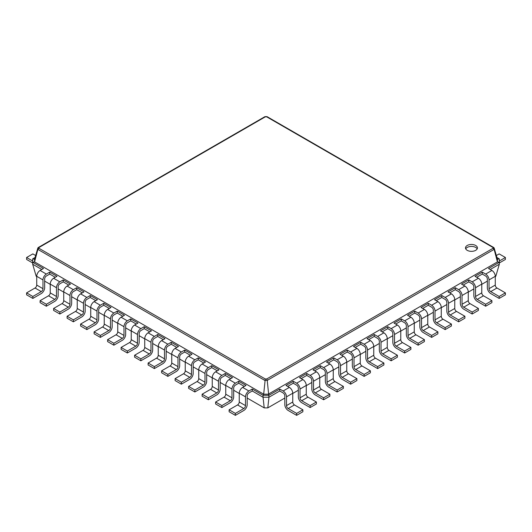<?xml version="1.0" encoding="UTF-8"?>
<svg xmlns="http://www.w3.org/2000/svg" width="532" height="532" viewBox="0 0 532 532"><rect width="100%" height="100%" fill="white"/><g stroke="black" fill="none" stroke-linecap="round" stroke-linejoin="round"><path stroke-width="0.8" d="M387.768 326.688L387.768 328.636L391.14 330.585A2.387 1.377 60 0 1 392.829 333.504L392.829 342.276A4.775 2.753 -120 0 0 396.207 348.121L404.646 352.995L404.646 351.047L396.207 346.172A2.387 1.377 60 0 1 394.518 343.253L394.518 334.482A4.775 2.753 -120 0 0 391.14 328.636L387.768 326.688L380.513 330.877L383.885 332.826L377.64 336.43L374.269 334.482L367.007 338.671L370.385 340.62L364.141 344.224L360.763 342.276L353.507 346.465L356.886 348.413L350.641 352.018L347.263 350.069L340.008 354.259L343.379 356.207L337.135 359.812L333.764 357.863L326.502 362.053L329.88 364.008L323.636 367.612L320.257 365.664L313.002 369.853L316.38 371.802L310.136 375.406L306.758 373.457L299.503 377.647L302.874 379.595L296.63 383.2L293.258 381.251L285.997 385.441L289.375 387.389L283.13 390.993L279.752 389.045L268.953 395.283L263.047 395.283L252.248 389.045L252.248 390.993L248.87 392.942A2.387 1.377 120 0 0 247.18 395.868L247.18 404.639A4.775 2.753 -60 0 1 243.809 410.485L235.37 415.352L235.37 413.404L243.809 408.536A2.387 1.377 120 0 0 245.491 405.61L245.491 396.839A4.775 2.753 -60 0 1 248.87 390.993L252.248 389.045M404.646 352.995L410.89 349.391L410.89 347.443L402.451 342.568A2.387 1.377 60 0 1 400.762 339.642L400.762 330.877A4.775 2.753 -120 0 0 397.384 325.032L394.013 323.084L401.268 318.887L401.268 320.843L395.702 324.055M490.211 269.491L499.322 264.224L495.824 276.221L495.272 276.54M487.339 281.122L481.773 284.334M473.839 288.916L468.273 292.128M460.34 296.71L454.767 299.928M446.84 304.503L441.267 307.722M433.334 312.304L427.768 315.516M419.834 320.098L414.262 323.31M406.335 327.892L400.762 331.103M392.829 335.685L387.263 338.904M379.329 343.479L373.757 346.698M365.83 351.273L360.257 354.492M352.324 359.073L346.758 362.285M338.824 366.867L333.258 370.079M325.325 374.661L319.752 377.88M311.819 382.455L306.252 385.673M298.319 390.249L292.753 393.467M284.82 398.049L267.789 407.878L268.953 397.231L263.047 397.231L252.248 390.993M279.752 389.045L279.752 390.993L268.953 397.231L267.224 380.38L264.776 380.38L37.858 249.388L38.184 247.56L264.909 116.661M293.258 381.251L293.258 383.2L287.686 386.418M306.758 373.457L306.758 375.406L301.192 378.618M320.257 365.664L320.257 367.612L314.691 370.824M333.764 357.863L333.764 359.812L328.191 363.03M347.263 350.069L347.263 352.018L341.69 355.236M360.763 342.276L360.763 344.224L355.196 347.443M374.269 334.482L374.269 336.43L368.696 339.642M387.768 328.636L382.195 331.848M422.701 308.467L428.273 305.248L428.273 303.3L421.018 307.489L424.39 309.438A4.775 2.753 -120 0 1 427.768 315.283L427.768 324.055A2.387 1.377 60 0 0 429.45 326.981L437.889 331.848L437.889 333.797L431.645 337.401L423.206 332.533A4.775 2.753 -120 0 1 419.834 326.688L419.834 317.917A2.387 1.377 60 0 0 418.145 314.991L414.774 313.042L409.201 316.261M449.706 292.873L455.272 289.661L455.272 287.712L448.017 291.902L451.395 293.85A4.775 2.753 -120 0 1 454.767 299.696L454.767 308.467A2.387 1.377 60 0 0 456.456 311.386L464.895 316.261L464.895 318.209L458.651 321.813L450.212 316.939A4.775 2.753 -120 0 1 446.84 311.094L446.84 302.329A2.387 1.377 60 0 0 445.151 299.403L441.773 297.454L436.207 300.666M476.712 277.285L482.278 274.066L482.278 272.118L475.023 276.308L478.394 278.256A4.775 2.753 -120 0 1 481.773 284.108L481.773 292.873A2.387 1.377 60 0 0 483.462 295.799L491.901 300.666L491.901 302.622L485.656 306.226L477.217 301.351A4.775 2.753 -120 0 1 473.839 295.506L473.839 286.735A2.387 1.377 60 0 0 472.15 283.815L468.778 281.867L463.206 285.079M499.322 264.224L499.322 262.276L497.427 261.91L268.321 394.185L263.679 394.185L265.255 378.95L39.029 248.338L39.029 247.48L265.255 116.867L266.745 116.867L492.971 247.48L492.971 248.338L266.745 378.95L265.255 378.95M410.89 347.443L404.646 351.047M267.789 407.878L264.211 407.878L247.18 398.049M239.247 393.467L233.681 390.249M225.748 385.673L220.182 382.455M212.248 377.88L206.675 374.661M198.742 370.079L193.176 366.867M185.242 362.285L179.676 359.073M171.743 354.492L166.17 351.273M158.243 346.698L152.671 343.479M144.737 338.904L139.171 335.685M131.238 331.103L125.665 327.892M117.738 323.31L112.166 320.098M104.232 315.516L98.666 312.304M90.733 307.722L85.16 304.503M77.233 299.928L71.66 296.71M63.727 292.128L58.161 288.916M50.227 284.334L44.661 281.122M36.728 276.54L36.176 276.221L32.678 264.224L32.678 258.871L35.085 257.475M264.211 407.878L263.047 397.231L263.047 395.283L263.679 394.185L34.573 261.91L37.865 249.375L39.029 248.338M496.915 257.475L499.322 258.871L499.322 262.276L488.522 268.514L491.901 270.462L485.656 274.066L482.278 272.118M482.278 274.066L485.656 276.015A2.387 1.377 60 0 1 487.339 278.941L487.339 287.712A4.775 2.753 -120 0 0 490.717 293.558L499.156 298.425L499.156 296.477L490.717 291.609A2.387 1.377 60 0 1 489.028 288.683L489.028 279.918A4.775 2.753 -120 0 0 485.656 274.066M279.752 390.993L283.13 392.942A2.387 1.377 60 0 1 284.82 395.868L284.82 404.639A4.775 2.753 -120 0 0 288.191 410.485L296.63 415.352L296.63 413.404L288.191 408.536A2.387 1.377 60 0 1 286.509 405.61L286.509 396.839A4.775 2.753 -120 0 0 283.13 390.993M293.258 383.2L296.63 385.148A2.387 1.377 60 0 1 298.319 388.074L298.319 396.839A4.775 2.753 -120 0 0 301.697 402.691L310.136 407.559L310.136 405.61L301.697 400.736A2.387 1.377 60 0 1 300.008 397.816L300.008 389.045A4.775 2.753 -120 0 0 296.63 383.2M468.778 281.867L468.778 279.912L461.517 284.108L464.895 286.056L458.651 289.661L455.272 287.712M455.272 289.661L458.651 291.609A2.387 1.377 60 0 1 460.34 294.529L460.34 303.3A4.775 2.753 -120 0 0 463.711 309.145L472.15 314.02L472.15 312.071L463.711 307.197A2.387 1.377 60 0 1 462.029 304.277L462.029 295.506A4.775 2.753 -120 0 0 458.651 289.661M306.758 375.406L310.136 377.354A2.387 1.377 60 0 1 311.819 380.274L311.819 389.045A4.775 2.753 -120 0 0 315.197 394.89L323.636 399.765L323.636 397.816L315.197 392.942A2.387 1.377 60 0 1 313.508 390.023L313.508 381.251A4.775 2.753 -120 0 0 310.136 375.406M320.257 367.612L323.636 369.56A2.387 1.377 60 0 1 325.325 372.48L325.325 381.251A4.775 2.753 -120 0 0 328.696 387.097L337.135 391.971L337.135 390.023L328.696 385.148A2.387 1.377 60 0 1 327.007 382.229L327.007 373.457A4.775 2.753 -120 0 0 323.636 367.612M441.773 297.454L441.773 295.506L434.518 299.696L437.889 301.644L431.645 305.248L428.273 303.3M428.273 305.248L431.645 307.197A2.387 1.377 60 0 1 433.334 310.123L433.334 318.887A4.775 2.753 -120 0 0 436.712 324.739L445.151 329.607L445.151 327.659L436.712 322.791A2.387 1.377 60 0 1 435.023 319.865L435.023 311.094A4.775 2.753 -120 0 0 431.645 305.248M333.764 359.812L337.135 361.767A2.387 1.377 60 0 1 338.824 364.686L338.824 373.457A4.775 2.753 -120 0 0 342.202 379.303L350.641 384.177L350.641 382.229L342.202 377.354A2.387 1.377 60 0 1 340.513 374.428L340.513 365.664A4.775 2.753 -120 0 0 337.135 359.812M347.263 352.018L350.641 353.966A2.387 1.377 60 0 1 352.324 356.892L352.324 365.664A4.775 2.753 -120 0 0 355.702 371.509L364.141 376.377L364.141 374.428L355.702 369.56A2.387 1.377 60 0 1 354.013 366.634L354.013 357.863A4.775 2.753 -120 0 0 350.641 352.018M414.774 313.042L414.774 311.094L407.512 315.283L410.89 317.232L404.646 320.836L401.268 318.887M401.268 320.843L404.646 322.791A2.387 1.377 60 0 1 406.335 325.71L406.335 334.482A4.775 2.753 -120 0 0 409.707 340.327L418.145 345.202L418.145 343.253L409.707 338.379A2.387 1.377 60 0 1 408.017 335.453L408.017 326.688A4.775 2.753 -120 0 0 404.646 320.836M360.763 344.224L364.141 346.172A2.387 1.377 60 0 1 365.83 349.098L365.83 357.863A4.775 2.753 -120 0 0 369.201 363.715L377.64 368.583L377.64 366.634L369.201 361.767A2.387 1.377 60 0 1 367.512 358.841L367.512 350.069A4.775 2.753 -120 0 0 364.141 344.224M374.269 336.43L377.64 338.379A2.387 1.377 60 0 1 379.329 341.305L379.329 350.069A4.775 2.753 -120 0 0 382.708 355.915L391.14 360.789L391.14 358.841L382.708 353.966A2.387 1.377 60 0 1 381.018 351.047L381.018 342.276A4.775 2.753 -120 0 0 377.64 336.43M499.322 258.871L497.427 259.237L497.427 261.91L494.135 249.375L267.224 380.393L266.745 378.95M391.14 360.789L397.384 357.185L397.384 355.236L388.952 350.362A2.387 1.377 60 0 1 387.263 347.443L387.263 338.671A4.775 2.753 -120 0 0 383.885 332.826M41.789 269.491L32.678 264.224M55.288 277.285L49.722 274.066L46.344 276.015A2.387 1.377 120 0 0 44.661 278.941L44.661 287.712A4.775 2.753 -60 0 1 41.283 293.558L32.844 298.425L32.844 296.477L41.283 291.609A2.387 1.377 120 0 0 42.972 288.683L42.972 279.918A4.775 2.753 -60 0 1 46.344 274.066L49.722 272.118L49.722 274.066M68.794 285.079L63.222 281.867L59.85 283.815A2.387 1.377 120 0 0 58.161 286.735L58.161 295.506A4.775 2.753 -60 0 1 54.783 301.351L46.344 306.226L46.344 304.277L54.783 299.403A2.387 1.377 120 0 0 56.472 296.477L56.472 287.712A4.775 2.753 -60 0 1 59.85 281.867L63.222 279.912L63.222 281.867M82.294 292.873L76.728 289.661L73.35 291.609A2.387 1.377 120 0 0 71.66 294.529L71.66 303.3A4.775 2.753 -60 0 1 68.289 309.145L59.85 314.02L59.85 312.071L68.289 307.197A2.387 1.377 120 0 0 69.971 304.277L69.971 295.506A4.775 2.753 -60 0 1 73.35 289.661L76.728 287.712L76.728 289.661M95.793 300.666L90.227 297.454L86.849 299.403A2.387 1.377 120 0 0 85.16 302.329L85.16 311.094A4.775 2.753 -60 0 1 81.788 316.939L73.35 321.813L73.35 319.865L81.788 314.991A2.387 1.377 120 0 0 83.477 312.071L83.477 303.3A4.775 2.753 -60 0 1 86.849 297.454L90.227 295.506L90.227 297.454M109.299 308.467L103.727 305.248L100.355 307.197A2.387 1.377 120 0 0 98.666 310.123L98.666 318.887A4.775 2.753 -60 0 1 95.288 324.739L86.849 329.607L86.849 327.659L95.288 322.791A2.387 1.377 120 0 0 96.977 319.865L96.977 311.094A4.775 2.753 -60 0 1 100.355 305.248L103.727 303.3L103.727 305.248M122.799 316.261L117.226 313.042L113.855 314.991A2.387 1.377 120 0 0 112.166 317.917L112.166 326.688A4.775 2.753 -60 0 1 108.794 332.533L100.355 337.401L100.355 335.453L108.794 330.585A2.387 1.377 120 0 0 110.476 327.659L110.476 318.887A4.775 2.753 -60 0 1 113.855 313.042L117.226 311.094L117.226 313.042M136.298 324.055L130.732 320.843L127.354 322.791A2.387 1.377 120 0 0 125.665 325.71L125.665 334.482A4.775 2.753 -60 0 1 122.294 340.327L113.855 345.202L113.855 343.253L122.294 338.379A2.387 1.377 120 0 0 123.983 335.453L123.983 326.688A4.775 2.753 -60 0 1 127.354 320.836L130.732 318.887L130.732 320.843M149.805 331.848L144.232 328.636L140.86 330.585A2.387 1.377 120 0 0 139.171 333.504L139.171 342.276A4.775 2.753 -60 0 1 135.793 348.121L127.354 352.995L127.354 351.047L135.793 346.172A2.387 1.377 120 0 0 137.482 343.253L137.482 334.482A4.775 2.753 -60 0 1 140.86 328.636L144.232 326.688L144.232 328.636M163.304 339.642L157.731 336.43L157.731 334.482L164.993 338.671L161.615 340.62A4.775 2.753 -60 0 0 158.243 346.465L158.243 355.236A2.387 1.377 120 0 1 156.554 358.156L148.115 363.03L148.115 364.979L154.36 368.583L154.36 366.634L162.799 361.767A2.387 1.377 120 0 0 164.488 358.841L164.488 350.069A4.775 2.753 -60 0 1 167.859 344.224L171.238 342.276L171.238 344.224L167.859 346.172A2.387 1.377 120 0 0 166.17 349.098L166.17 357.863A4.775 2.753 -60 0 1 162.799 363.715L154.36 368.583M176.804 347.443L171.238 344.224M190.31 355.236L184.737 352.018L184.737 350.069L191.992 354.259L188.621 356.207A4.775 2.753 -60 0 0 185.242 362.053L185.242 370.824A2.387 1.377 120 0 1 183.553 373.75L175.114 378.618L175.114 380.566L181.359 384.177L181.359 382.229L189.798 377.354A2.387 1.377 120 0 0 191.487 374.428L191.487 365.664A4.775 2.753 -60 0 1 194.865 359.812L198.237 357.863L198.237 359.812L194.865 361.767A2.387 1.377 120 0 0 193.176 364.686L193.176 373.457A4.775 2.753 -60 0 1 189.798 379.303L181.359 384.177M203.809 363.03L198.237 359.812M217.309 370.824L211.743 367.612L211.743 365.664L218.998 369.853L215.62 371.802A4.775 2.753 -60 0 0 212.248 377.647L212.248 386.418A2.387 1.377 120 0 1 210.559 389.338L202.12 394.212L202.12 396.16L208.364 399.765L208.364 397.816L216.803 392.942A2.387 1.377 120 0 0 218.492 390.023L218.492 381.251A4.775 2.753 -60 0 1 221.864 375.406L225.242 373.457L225.242 375.406L221.864 377.354A2.387 1.377 120 0 0 220.182 380.274L220.182 389.045A4.775 2.753 -60 0 1 216.803 394.89L208.364 399.765M230.808 378.618L225.242 375.406M244.314 386.418L238.742 383.2L238.742 381.251L246.003 385.441L242.625 387.389A4.775 2.753 -60 0 0 239.247 393.234L239.247 402.006A2.387 1.377 120 0 1 237.565 404.932L229.126 409.8L229.126 411.748L235.37 415.352M499.156 298.425L505.4 294.821L505.4 292.873L496.961 288.005A2.387 1.377 60 0 1 495.272 285.079L495.272 276.308A4.775 2.753 -120 0 0 491.901 270.462M296.63 415.352L302.874 411.748L302.874 409.8L294.435 404.932A2.387 1.377 60 0 1 292.753 402.006L292.753 393.234A4.775 2.753 -120 0 0 289.375 387.389M485.656 306.226L485.656 304.277L477.217 299.403A2.387 1.377 60 0 1 475.528 296.477L475.528 287.712A4.775 2.753 -120 0 0 472.15 281.867L468.778 279.912M310.136 407.559L316.38 403.954L316.38 402.006L307.942 397.131A2.387 1.377 60 0 1 306.252 394.212L306.252 385.441A4.775 2.753 -120 0 0 302.874 379.595M472.15 314.02L478.394 310.415L478.394 308.467L469.956 303.592A2.387 1.377 60 0 1 468.273 300.666L468.273 291.902A4.775 2.753 -120 0 0 464.895 286.056M323.636 399.765L329.88 396.16L329.88 394.212L321.441 389.338A2.387 1.377 60 0 1 319.752 386.418L319.752 377.647A4.775 2.753 -120 0 0 316.38 371.802M458.651 321.813L458.651 319.865L450.212 314.991A2.387 1.377 60 0 1 448.523 312.071L448.523 303.3A4.775 2.753 -120 0 0 445.151 297.454L441.773 295.506M337.135 391.971L343.379 388.367L343.379 386.418L334.941 381.544A2.387 1.377 60 0 1 333.258 378.618L333.258 369.853A4.775 2.753 -120 0 0 329.88 364.008M445.151 329.607L451.395 326.003L451.395 324.055L442.957 319.18A2.387 1.377 60 0 1 441.267 316.261L441.267 307.489A4.775 2.753 -120 0 0 437.889 301.644M350.641 384.177L356.886 380.566L356.886 378.618L348.447 373.75A2.387 1.377 60 0 1 346.758 370.824L346.758 362.053A4.775 2.753 -120 0 0 343.379 356.207M431.645 337.401L431.645 335.453L423.206 330.585A2.387 1.377 60 0 1 421.524 327.659L421.524 318.887A4.775 2.753 -120 0 0 418.145 313.042L414.774 311.094M364.141 376.377L370.385 372.772L370.385 370.824L361.946 365.956A2.387 1.377 60 0 1 360.257 363.03L360.257 354.259A4.775 2.753 -120 0 0 356.886 348.413M418.145 345.202L424.39 341.591L424.39 339.642L415.951 334.774A2.387 1.377 60 0 1 414.262 331.848L414.262 323.084A4.775 2.753 -120 0 0 410.89 317.232M377.64 368.583L383.885 364.979L383.885 363.03L375.446 358.156A2.387 1.377 60 0 1 373.757 355.236L373.757 346.465A4.775 2.753 -120 0 0 370.385 340.62M424.39 339.642L418.145 343.253M267.091 116.661L493.816 247.56L494.135 249.375L492.971 248.338M497.427 259.237L494.142 247.972M397.384 355.236L391.14 358.841M32.844 298.425L26.6 294.821L26.6 292.873L35.039 288.005A2.387 1.377 120 0 0 36.728 285.079L36.728 276.308A4.775 2.753 -60 0 1 40.099 270.462L43.478 268.514L32.678 262.276L34.573 261.91L34.573 259.237L37.865 247.959L39.029 247.48M46.344 306.226L40.099 302.622L40.099 300.666L48.538 295.799A2.387 1.377 120 0 0 50.227 292.873L50.227 284.108A4.775 2.753 -60 0 1 53.606 278.256L56.977 276.308L49.722 272.118M238.742 383.2L235.37 385.148A2.387 1.377 120 0 0 233.681 388.074L233.681 396.839A4.775 2.753 -60 0 1 230.303 402.691L221.864 407.559L221.864 405.61L230.303 400.736A2.387 1.377 120 0 0 231.992 397.816L231.992 389.045A4.775 2.753 -60 0 1 235.37 383.2L238.742 381.251M221.864 407.559L215.62 403.954L215.62 402.006L224.058 397.131A2.387 1.377 120 0 0 225.748 394.212L225.748 385.441A4.775 2.753 -60 0 1 229.126 379.595L232.497 377.647L225.242 373.457M59.85 314.02L53.606 310.415L53.606 308.467L62.044 303.592A2.387 1.377 120 0 0 63.727 300.666L63.727 291.902A4.775 2.753 -60 0 1 67.105 286.056L70.483 284.108L63.222 279.912M73.35 321.813L67.105 318.209L67.105 316.261L75.544 311.386A2.387 1.377 120 0 0 77.233 308.467L77.233 299.696A4.775 2.753 -60 0 1 80.605 293.85L83.983 291.902L76.728 287.712M211.743 367.612L208.364 369.56A2.387 1.377 120 0 0 206.675 372.48L206.675 381.251A4.775 2.753 -60 0 1 203.304 387.097L194.865 391.971L194.865 390.023L203.304 385.148A2.387 1.377 120 0 0 204.993 382.229L204.993 373.457A4.775 2.753 -60 0 1 208.364 367.612L211.743 365.664M194.865 391.971L188.621 388.367L188.621 386.418L197.059 381.544A2.387 1.377 120 0 0 198.742 378.618L198.742 369.853A4.775 2.753 -60 0 1 202.12 364.008L205.498 362.053L198.237 357.863M86.849 329.607L80.605 326.003L80.605 324.055L89.044 319.18A2.387 1.377 120 0 0 90.733 316.261L90.733 307.489A4.775 2.753 -60 0 1 94.111 301.644L97.482 299.696L90.227 295.506M100.355 337.401L94.111 333.797L94.111 331.848L102.55 326.981A2.387 1.377 120 0 0 104.232 324.055L104.232 315.283A4.775 2.753 -60 0 1 107.61 309.438L110.982 307.489L103.727 303.3M184.737 352.018L181.359 353.966A2.387 1.377 120 0 0 179.676 356.892L179.676 365.664A4.775 2.753 -60 0 1 176.298 371.509L167.859 376.377L167.859 374.428L176.298 369.56A2.387 1.377 120 0 0 177.987 366.634L177.987 357.863A4.775 2.753 -60 0 1 181.359 352.018L184.737 350.069M167.859 376.377L161.615 372.772L161.615 370.824L170.054 365.956A2.387 1.377 120 0 0 171.743 363.03L171.743 354.259A4.775 2.753 -60 0 1 175.114 348.413L178.493 346.465L171.238 342.276M113.855 345.202L107.61 341.591L107.61 339.642L116.049 334.774A2.387 1.377 120 0 0 117.738 331.848L117.738 323.084A4.775 2.753 -60 0 1 121.11 317.232L124.488 315.283L117.226 311.094M127.354 352.995L121.11 349.391L121.11 347.443L129.549 342.568A2.387 1.377 120 0 0 131.238 339.642L131.238 330.877A4.775 2.753 -60 0 1 134.616 325.032L137.988 323.084L130.732 318.887M157.731 336.43L154.36 338.379A2.387 1.377 120 0 0 152.671 341.305L152.671 350.069A4.775 2.753 -60 0 1 149.293 355.915L140.86 360.789L140.86 358.841L149.293 353.966A2.387 1.377 120 0 0 150.982 351.047L150.982 342.276A4.775 2.753 -60 0 1 154.36 336.43L157.731 334.482M140.86 360.789L134.616 357.185L134.616 355.236L143.048 350.362A2.387 1.377 120 0 0 144.737 347.443L144.737 338.671A4.775 2.753 -60 0 1 148.115 332.826L151.487 330.877L144.232 326.688M505.4 292.873L499.156 296.477M302.874 409.8L296.63 413.404M491.901 300.666L485.656 304.277M316.38 402.006L310.136 405.61M478.394 308.467L472.15 312.071M329.88 394.212L323.636 397.816M464.895 316.261L458.651 319.865M343.379 386.418L337.135 390.023M451.395 324.055L445.151 327.659M356.886 378.618L350.641 382.229M437.889 331.848L431.645 335.453M370.385 370.824L364.141 374.428M383.885 363.03L377.64 366.634M494.135 247.959L492.971 247.48M467.236 245.471A5.965 3.445 0 0 0 465.487 247.905A5.965 3.445 0 0 0 471.452 251.35A5.965 3.445 0 0 0 477.423 247.905A5.965 3.445 0 0 0 473.739 244.727A5.965 3.445 0 0 0 467.236 245.471M32.678 258.871L34.573 259.237M32.678 262.961L26.6 259.456L26.6 257.501L32.678 261.012M26.6 257.501L32.844 253.897L35.657 255.52M499.322 262.961L505.4 259.456L505.4 257.501L499.322 261.012M505.4 257.501L499.156 253.897L496.343 255.52M267.224 116.954L266.745 116.867L267.224 116.954M264.776 116.954L265.255 116.867L264.776 116.954M477.177 248.883A5.965 3.445 0 0 0 467.236 247.42A5.965 3.445 0 0 0 465.733 248.883M235.37 413.404L229.126 409.8M32.844 296.477L26.6 292.873M221.864 405.61L215.62 402.006M46.344 304.277L40.099 300.666M208.364 397.816L202.12 394.212M59.85 312.071L53.606 308.467M194.865 390.023L188.621 386.418M73.35 319.865L67.105 316.261M181.359 382.229L175.114 378.618M86.849 327.659L80.605 324.055M167.859 374.428L161.615 370.824M100.355 335.453L94.111 331.848M154.36 366.634L148.115 363.03M113.855 343.253L107.61 339.642M140.86 358.841L134.616 355.236M127.354 351.047L121.11 347.443M397.384 325.032L391.14 328.636M400.762 330.877L394.518 334.482M400.762 339.642L394.518 343.253M402.451 342.568L396.207 346.172M414.262 323.084L408.017 326.688M414.262 331.848L408.017 335.453M415.951 334.774L409.707 338.379M478.394 278.256L472.15 281.867M451.395 293.85L445.151 297.454M424.39 309.438L418.145 313.042M387.263 338.671L381.018 342.276M387.263 347.443L381.018 351.047M388.952 350.362L382.708 353.966M495.272 276.308L489.028 279.918M495.272 285.079L489.028 288.683M496.961 288.005L490.717 291.609M292.753 393.234L286.509 396.839M292.753 402.006L286.509 405.61M294.435 404.932L288.191 408.536M481.773 284.108L475.528 287.712M481.773 292.873L475.528 296.477M483.462 295.799L477.217 299.403M306.252 385.441L300.008 389.045M306.252 394.212L300.008 397.816M307.942 397.131L301.697 400.736M468.273 291.902L462.029 295.506M468.273 300.666L462.029 304.277M469.956 303.592L463.711 307.197M319.752 377.647L313.508 381.251M319.752 386.418L313.508 390.023M321.441 389.338L315.197 392.942M454.767 299.696L448.523 303.3M454.767 308.467L448.523 312.071M456.456 311.386L450.212 314.991M333.258 369.853L327.007 373.457M333.258 378.618L327.007 382.229M334.941 381.544L328.696 385.148M441.267 307.489L435.023 311.094M441.267 316.261L435.023 319.865M442.957 319.18L436.712 322.791M346.758 362.053L340.513 365.664M346.758 370.824L340.513 374.428M348.447 373.75L342.202 377.354M427.768 315.283L421.524 318.887M427.768 324.055L421.524 327.659M429.45 326.981L423.206 330.585M360.257 354.259L354.013 357.863M360.257 363.03L354.013 366.634M361.946 365.956L355.702 369.56M373.757 346.465L367.512 350.069M373.757 355.236L367.512 358.841M375.446 358.156L369.201 361.767M46.344 274.066L40.099 270.462M248.87 390.993L242.625 387.389M59.85 281.867L53.606 278.256M235.37 383.2L229.126 379.595M73.35 289.661L67.105 286.056M221.864 375.406L215.62 371.802M86.849 297.454L80.605 293.85M208.364 367.612L202.12 364.008M100.355 305.248L94.111 301.644M194.865 359.812L188.621 356.207M113.855 313.042L107.61 309.438M181.359 352.018L175.114 348.413M127.354 320.836L121.11 317.232M167.859 344.224L161.615 340.62M140.86 328.636L134.616 325.032M154.36 336.43L148.115 332.826M245.491 396.839L239.247 393.234M245.491 405.61L239.247 402.006M243.809 408.536L237.565 404.932M42.972 279.918L36.728 276.308M42.972 288.683L36.728 285.079M41.283 291.609L35.039 288.005M231.992 389.045L225.748 385.441M231.992 397.816L225.748 394.212M230.303 400.736L224.058 397.131M56.472 287.712L50.227 284.108M56.472 296.477L50.227 292.873M54.783 299.403L48.538 295.799M218.492 381.251L212.248 377.647M218.492 390.023L212.248 386.418M216.803 392.942L210.559 389.338M69.971 295.506L63.727 291.902M69.971 304.277L63.727 300.666M68.289 307.197L62.044 303.592M204.993 373.457L198.742 369.853M204.993 382.229L198.742 378.618M203.304 385.148L197.059 381.544M83.477 303.3L77.233 299.696M83.477 312.071L77.233 308.467M81.788 314.991L75.544 311.386M191.487 365.664L185.242 362.053M191.487 374.428L185.242 370.824M189.798 377.354L183.553 373.75M96.977 311.094L90.733 307.489M96.977 319.865L90.733 316.261M95.288 322.791L89.044 319.18M177.987 357.863L171.743 354.259M177.987 366.634L171.743 363.03M176.298 369.56L170.054 365.956M110.476 318.887L104.232 315.283M110.476 327.659L104.232 324.055M108.794 330.585L102.55 326.981M164.488 350.069L158.243 346.465M164.488 358.841L158.243 355.236M162.799 361.767L156.554 358.156M123.983 326.688L117.738 323.084M123.983 335.453L117.738 331.848M122.294 338.379L116.049 334.774M150.982 342.276L144.737 338.671M150.982 351.047L144.737 347.443M149.293 353.966L143.048 350.362M137.482 334.482L131.238 330.877M137.482 343.253L131.238 339.642M135.793 346.172L129.549 342.568M264.969 116.648L267.031 116.648"/></g></svg>
